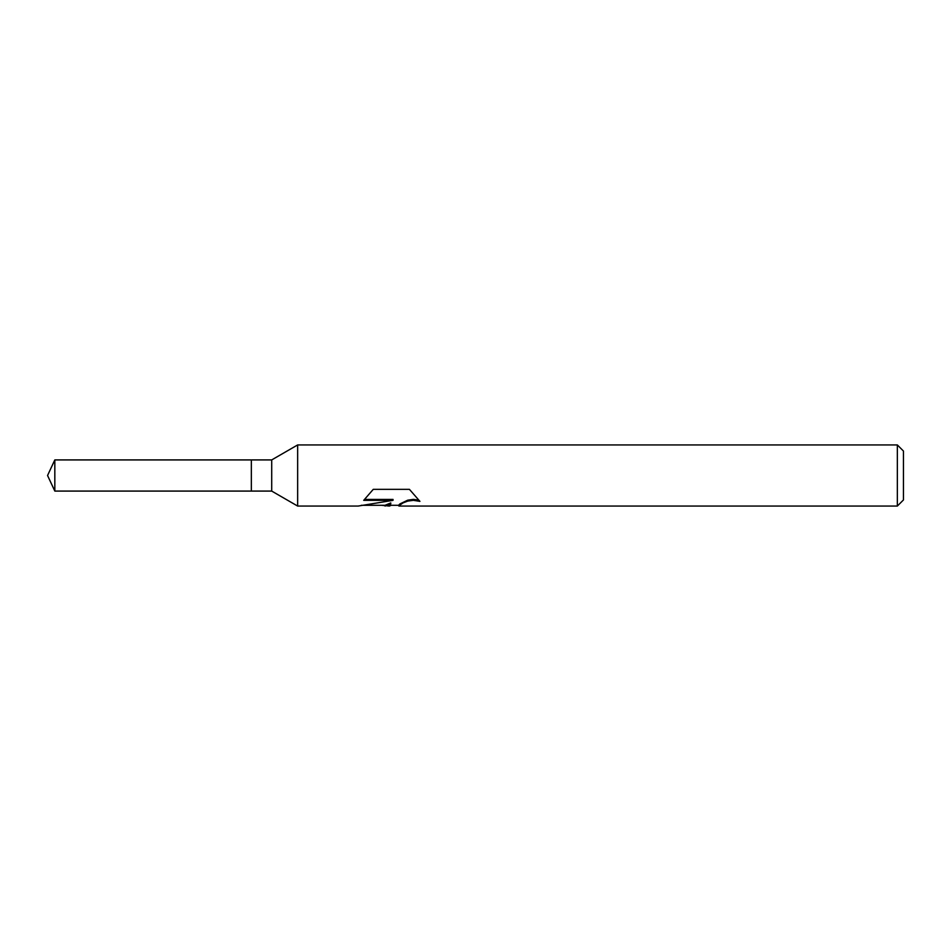 <?xml version="1.0" encoding="UTF-8"?>
<svg xmlns="http://www.w3.org/2000/svg" width="951" height="951" viewBox="0 0 951 951"><rect width="100%" height="100%" fill="white"/><g stroke="black" fill="none" stroke-linecap="round" stroke-linejoin="round"><path stroke-width="1.43" d="M364.578 499.406L393.025 499.406L393.025 500.345L358.158 506.063L297.651 506.063L271.713 491.085L251.337 491.085L251.337 459.915L271.713 459.915L297.651 444.937L897.34 444.937L903.45 451.047L903.45 499.953L897.34 506.063L399.075 506.063L398.719 505.136L399.884 503.935L407.729 500.178L413.376 499.37L418.761 500.107M271.713 491.085L271.713 459.915M297.651 506.063L297.651 444.937M391.253 505.302L389.363 506.063L381.672 505.302M389.363 506.063L390.778 503.745L385.024 506.063M897.34 506.063L897.34 444.937M393.025 500.345L363.71 500.345L373.256 489.349L409.429 489.349L419.926 501.367L413.376 500.321L407.741 501.094L403.081 502.865L398.719 505.896M361.332 505.302L385.024 505.302L390.778 502.924L390.778 503.745M251.337 491.085L54.825 491.085L47.55 475.5L54.825 459.915L251.337 459.915M54.825 491.085L54.825 459.915M389.47 505.302L398.719 505.302"/></g></svg>
